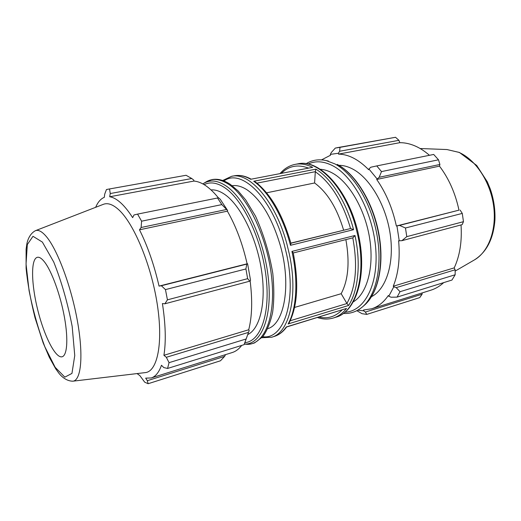 <?xml version="1.0" encoding="UTF-8"?>
<svg xmlns="http://www.w3.org/2000/svg" width="521" height="521" viewBox="0 0 521 521"><rect width="100%" height="100%" fill="white"/><g stroke="black" fill="none" stroke-linecap="round" stroke-linejoin="round"><path stroke-width="0.78" d="M356.839 310.698L361.984 313.675L366.758 314.404L365.403 312.046L363.71 310.822L357.79 310.184M363.71 310.822L363.534 309.995L371.642 308.784C378.064 306.771 383.625 302.356 388.321 295.537L388.783 296.241L391.095 297.224L397.074 297.113L400.017 291.708L396.234 287.631L393.785 286.837L388.783 296.241M393.785 286.837L393.257 286.231C398.389 273.655 400.18 258.507 398.63 240.793L401.88 240.682L406.784 236.645L405.468 227.996L399.542 225.398L396.943 225.925L399.236 240.884M396.943 225.925L396.364 226.003C392.482 208.146 385.924 192.633 376.69 179.465L379.164 177.29L381.489 171.591L376.768 165.919L370.841 167.221L368.914 168.973L377.035 178.84M368.914 168.973L368.66 169.696C358.559 159.472 348.503 154.275 338.5 154.118L338.403 153.252L339.614 151.259L339.998 147.358L335.329 148.062L331.363 152.445L330.334 154.385L338.403 153.252M330.334 154.385L330.516 155.225L321.535 159.875M371.577 296.638C386.022 289.246 394.456 263.678 390.262 234.554C386.133 205.437 369.871 177.915 352.606 168.993C347.904 166.531 343.332 165.313 338.884 165.32M422.186 292.926L422.101 294.196L365.403 312.046M366.758 314.404L419.763 297.595L422.101 294.196M393.257 286.231L454.208 267.879L455.139 269.787L396.234 287.631M400.017 291.708L455.159 274.769L455.139 269.787M396.364 226.003L458.975 210.152L399.542 225.398M405.468 227.996L462.283 213.408L460.102 210.054M376.768 165.919L433.687 154.45L438.506 159.804L381.489 171.591M339.614 151.259L398.917 140.325L395.537 137.284L339.998 147.358M395.537 137.284L336.8 147.756M379.164 177.29L439.9 164.48L438.506 159.804M439.9 164.48L439.477 166.14C448.842 178.521 455.341 193.187 458.975 210.152M401.88 240.682L462.179 224.629L463.462 221.679L462.283 213.408M461.033 224.935C462.101 241.549 459.828 255.863 454.208 267.879M397.074 297.113L451.961 280.051L455.159 274.769M443.697 282.623C439.77 286.224 435.491 288.751 430.86 290.197L371.642 308.784M398.917 140.325L399.841 142.682C404.993 142.637 410.255 143.816 415.634 146.206C420.349 148.329 424.954 151.364 429.441 155.304M463.462 221.679L406.784 236.645M290.868 243.105L350.613 228.53L353.577 229.683L353.108 227.938C345.885 201.184 330.978 178.254 315.908 169.156L315.316 171.683L314.593 182.975L266.589 192.816M294.586 307.429L341.17 293.701L346.908 303.463L348.608 305.462C358.227 290.777 361.118 263.138 354.97 235.492L352.873 237.837L293.251 252.972L352.873 237.837M286.641 326.941L286.263 326.967C282.877 331.838 278.95 334.964 274.482 336.351L271.669 337.23C289.142 332.965 298.487 295.935 289.311 254.02L286.954 244.219C275.791 201.647 249.429 171.709 231.604 176.313L234.502 175.772C239.51 174.822 244.896 175.994 250.66 179.283L312.652 167.332C306.504 164.31 300.702 163.32 295.231 164.349C289.402 165.528 284.381 168.563 280.174 173.447M295.231 164.349L297.869 163.855C317.569 158.99 345.182 186.915 355.843 227.26L358.09 236.664C366.582 276.423 355.231 312.274 336.038 317.165L333.473 317.966C338.357 316.442 342.701 313.271 346.511 308.445L286.543 327.012M341.17 293.701C348.308 280.168 349.878 262.141 345.872 239.614M353.231 301.92C366.856 293.805 374.299 267.833 369.695 238.651C365.149 209.481 349.142 182.09 332.385 173.037C328.217 170.758 324.16 169.501 320.2 169.26M343.613 230.126C336.97 208.016 327.292 192.301 314.593 182.975M376.69 179.465L439.477 166.14M338.5 154.118L399.841 142.682M186.075 175.277L107.424 189.331L186.075 175.277L191.767 178.521L193.786 180.11L193.923 181.067C201.653 181.712 209.826 187.332 218.449 197.915M227.612 210.491L220.142 199.12L218.657 197.895L217.518 198L221.842 204.597L227.612 210.491L227.371 211.155C236.013 226.264 242.591 243.808 247.11 263.802L247.592 263.75L246.752 264.108L245.919 268.953L247.651 278.663L249.793 281.177L250.562 280.409L247.592 263.75M250.126 280.845C252.568 300.246 252.099 316.553 248.712 329.76L249.194 330.47L244.089 344.668L167.573 368.451L163.776 367.565L161.484 365.267C158.938 372.391 155.519 376.624 151.227 377.959L145.678 378.142L147.339 380.708L148.133 383.717L220.481 360.779L224.616 356.377L147.339 380.708M244.577 343.456L249.194 330.47M241.711 345.403C238.931 349.057 235.785 351.428 232.275 352.522L151.227 377.959M225.534 354.638L224.616 356.377M137.062 373.583L139.849 375.608L144.708 382.186L148.133 383.717M248.419 332.418L166.329 357.295L163.913 355.296C166.108 341.548 165.613 324.296 162.415 303.541L164.864 303.795L249.793 281.177M247.651 278.663L167.43 299.842L164.864 303.795M227.371 211.155L139.491 229.807L141.113 227.501L226.29 209.54M221.842 204.597L141.595 221.191L141.113 227.501M193.923 181.067L109.703 196.769L110.25 193.545L191.767 178.521M109.586 189.156L110.25 193.545M109.703 196.769C113.083 197.27 116.73 199.263 120.644 202.76C124.571 206.296 128.57 211.259 132.647 217.648L134.014 214.958L137.564 214.111L217.518 198M72.881 381.183L145.248 372.613C157.368 371.623 163.405 343.319 157.199 303.854C151.09 264.447 133.734 223.164 118.599 209.624C112.796 204.395 107.71 202.636 103.347 204.33L35.415 230.692C29.918 233.584 27.541 239.992 26.845 244.017L26.102 249.162L26.096 268.191C27.509 282.942 30.485 299.464 35.024 317.764L43.145 342.864L49.28 357.224L55.688 368.77L58.886 373.212C61.569 376.676 66.623 381.19 72.881 381.183C81.12 380.564 83.666 355.758 77.414 321.021C71.227 286.329 57.369 249.422 46.245 236.462C41.98 231.474 38.372 229.546 35.415 230.692M107.424 189.331L106.44 189.559L104.695 194.177L104.324 197.322C100.748 198.788 97.863 202.115 95.662 207.312M167.573 368.451L169.045 362.668L246.12 338.989M166.329 357.295L169.045 362.668M167.43 299.842L165.463 289.604L245.919 268.953M246.752 264.108L161.38 285.742L165.463 289.604M161.38 285.742L159.048 286.101C154.138 264.857 147.619 246.094 139.491 229.807M141.595 221.191L137.564 214.111M247.11 263.802L159.048 286.101M248.712 329.76L163.913 355.296M293.206 252.77L291.929 251.402C298.474 280.402 296.599 309.07 288.12 323.951L289.246 322.701C297.615 305.762 298.937 282.447 293.206 252.77M290.464 245.313L290.965 243.463C282.551 214.352 270.679 193.832 255.362 181.907L253.727 181.256C267.924 191.083 282.467 215.381 289.976 243.476L290.464 245.313L353.577 229.683M267.781 328.66C284.388 323.951 291.558 285.059 280.383 245.736C272.346 218.592 261.347 200.031 247.39 190.041C241.985 186.492 236.918 185.046 232.19 185.704M248.016 334.443C260.285 328.373 266.531 301.47 261.327 269.123C256.195 236.801 240.344 205.202 224.896 194.541C219.986 191.129 215.375 189.579 211.057 189.905M44.376 261.783C41.426 258.084 38.932 256.638 36.9 257.446C30.674 260.031 31.41 284.746 37.753 310.021C44.005 335.322 54.939 357.497 61.647 356.859C67.046 356.481 68.538 340.115 64.506 317.621C60.521 295.166 51.683 270.946 44.376 261.783M315.908 169.156L253.727 181.256M354.97 235.492L291.929 251.402M288.12 323.951L348.608 305.462M250.66 179.283L312.652 167.332M346.511 308.445L286.263 326.967M350.613 228.53L290.907 243.229M346.953 303.528L290.21 320.76M281.555 173.18C288.908 165.886 297.817 164.174 308.289 168.029M342.089 309.93C335.348 316.742 327.637 319.113 318.963 317.042M352.795 237.856C357.855 265.502 355.895 287.371 346.908 303.463M364.322 305.299C378.35 293.336 384.615 264.134 378.767 233.128C372.899 202.122 355.641 174.105 337.419 164.499L337.165 164.408C355.127 173.825 372.574 202.011 378.467 233.213C384.4 264.414 377.992 293.746 364.322 305.299L362.512 306.856C376.318 295.192 382.792 265.443 376.761 233.76C370.776 202.076 353.088 173.454 334.925 163.92L326.087 160.546C318.741 158.97 312.086 160.025 306.12 163.705M308.093 164.056C315.583 160.553 323.86 161.158 332.919 165.854C353.798 176.71 373.407 213.844 375.817 249.722C378.383 285.658 363.899 311.662 344.974 312.196M315.309 171.761C330.783 182.591 342.531 201.523 350.561 228.543M458.773 152.321L446.972 149.547L459.437 152.464L476.715 165.47L487.33 181.849L490.339 189.156C493.83 199.432 495.354 209.787 494.917 220.227C493.38 238.976 486.562 252.197 474.449 259.894C488.581 251.838 496.962 229.5 493.55 205.443C490.183 181.393 475.399 159.374 458.773 152.321M223.971 180.95C241.021 167.951 271.903 197.251 284.336 244.844L286.674 254.528C297.029 301.503 283.463 340.044 262.753 336.709M256.977 183.145L315.316 171.683M244.323 344.094C260.93 344.869 272.516 317.888 268.406 278.826C264.434 239.823 245.039 198.521 226.107 185.971C217.491 180.286 209.93 179.485 203.418 183.555L202.864 183.92M204.134 184.642C210.23 181.575 217.172 182.65 224.968 187.866C243.053 199.992 261.62 238.859 266.029 276.404C270.555 313.994 260.441 341.411 244.89 342.662M203.418 183.555L205.769 182.083C212.386 177.935 220.077 178.723 228.83 184.447C248.27 197.185 268.12 239.68 271.851 279.406C275.726 319.204 263.326 345.983 246.14 344.251L244.316 344.114M42.37 242.083L53.748 262.037C61.569 281.705 67.71 303.17 72.178 326.426L74.75 355.55L71.957 373.42L64.825 377.139L55.154 367.305L44.871 346.836C38.287 329.207 33.025 310.483 29.078 290.679L26.05 264.069L27.313 244.564L32.986 236.3L42.37 242.083M297.869 163.855C320.35 158.345 350.288 192.412 358.839 236.41C367.201 275.824 356.162 311.76 336.038 317.165M317.393 317.523C322.896 319.38 328.263 319.523 333.473 317.966M328.419 161.074L326.087 160.546M343.391 313.434C350.373 313.889 356.748 311.701 362.512 306.856M446.972 149.547L420.134 148.524M474.449 259.894L455.146 271.096M234.502 175.772C239.725 174.815 245.209 175.916 250.966 179.074M286.602 326.993C283.163 331.766 279.126 334.886 274.482 336.351M231.604 176.313L222.708 180.481M261.855 337.719L271.669 337.23M205.769 182.083L211.786 179.628C217.674 178.475 223.887 180.077 230.419 184.434L238.156 190.979L245.723 199.979L255.485 216.104C263.587 233.922 269.357 253.037 272.802 273.434C274.215 288.419 274.137 301.483 272.574 312.633C270.178 323.111 266.895 331.141 262.74 336.729L254.574 342.909C251.226 344.068 248.413 344.511 246.14 344.251"/></g></svg>
